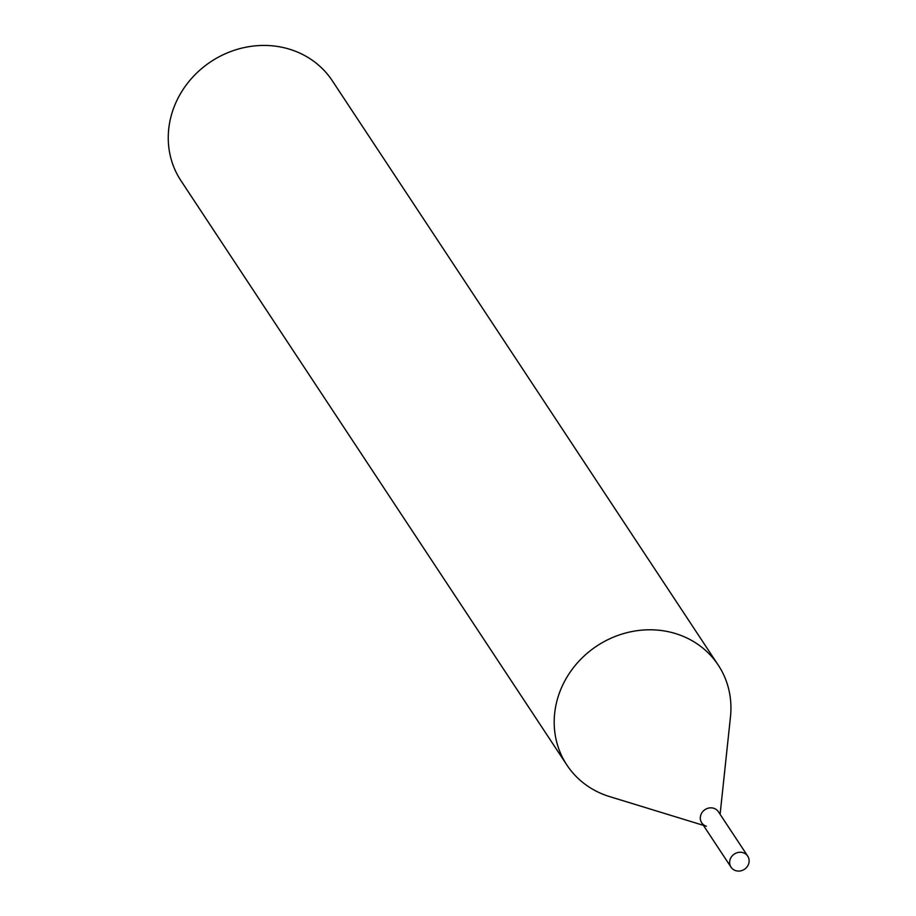 <?xml version="1.0" encoding="UTF-8"?>
<svg xmlns="http://www.w3.org/2000/svg" width="916" height="916" viewBox="0 0 916 916"><rect width="100%" height="100%" fill="white"/><g stroke="black" fill="none" stroke-linecap="round" stroke-linejoin="round"><path stroke-width="1.37" d="M734.529 870.2A10.007 9.149 -33.4 0 1 731.037 867.189A10.007 9.149 -33.4 0 1 732.411 855.67A10.007 9.149 -33.4 0 1 744.25 853.151A10.007 9.149 -33.4 0 1 747.742 856.162A10.007 9.149 -33.4 0 1 746.357 867.681A10.007 9.149 -33.4 0 1 734.529 870.2M703.385 825.339L609.609 796.599A90.684 82.841 -33.4 0 1 566.901 765.055L180.956 180.704A90.684 82.841 -33.4 0 1 180.017 94.497A90.684 82.841 -33.4 0 1 332.302 80.757L718.236 665.096A90.684 82.841 -33.4 0 1 730.476 716.77L720.102 814.301M566.901 765.055A90.684 82.841 -33.4 0 1 565.951 678.848A90.684 82.841 -33.4 0 1 718.236 665.096M706.419 826.266A10.007 9.149 -33.4 0 1 701.702 822.786A10.007 9.149 -33.4 0 1 701.599 813.259A10.007 9.149 -33.4 0 1 718.407 811.748L747.742 856.162M731.037 867.189L701.702 822.786"/></g></svg>

